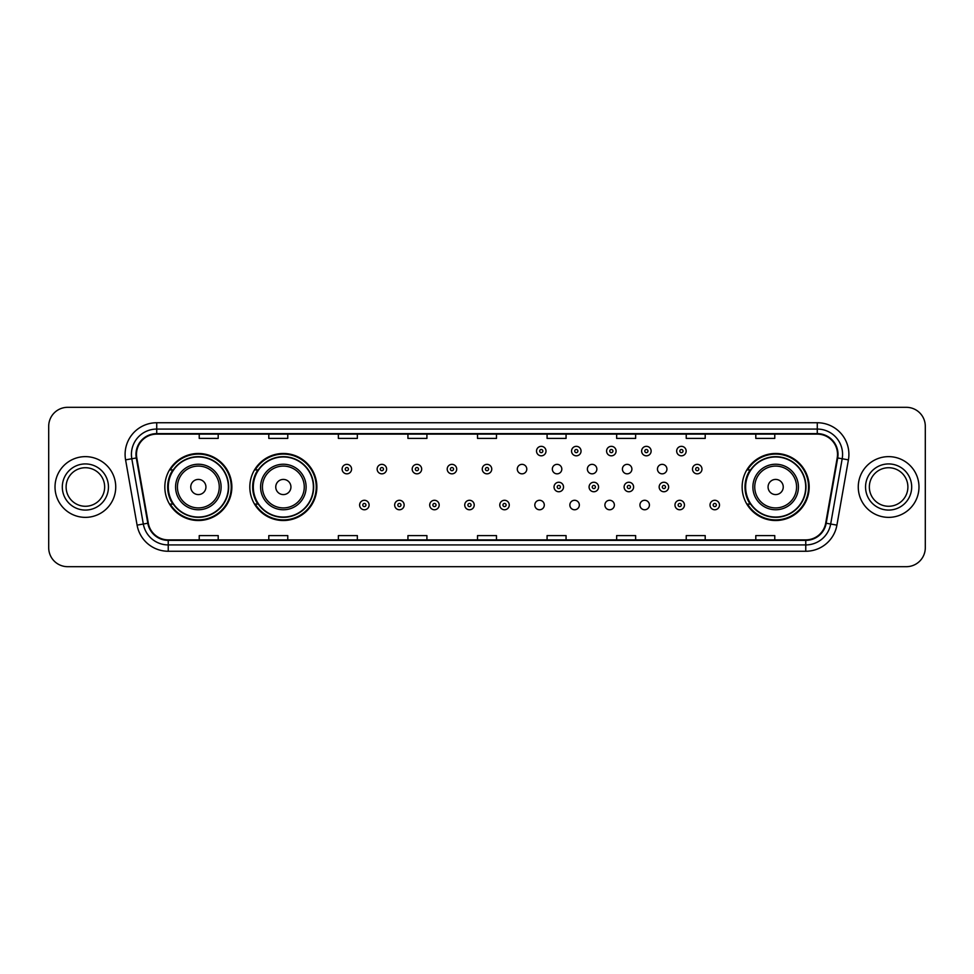 <?xml version="1.0" encoding="UTF-8"?>
<svg xmlns="http://www.w3.org/2000/svg" width="974" height="974" viewBox="0 0 974 974"><rect width="100%" height="100%" fill="white"/><g stroke="black" fill="none" stroke-linecap="round" stroke-linejoin="round"><path stroke-width="1.46" d="M742.139 487A33.518 33.518 0 0 0 775.657 520.518A33.518 33.518 0 0 0 809.175 487A33.518 33.518 0 0 0 775.657 453.482A33.518 33.518 0 0 0 742.139 487M249.819 487A33.518 33.518 0 0 0 283.349 520.518A33.518 33.518 0 0 0 316.867 487A33.518 33.518 0 0 0 283.349 453.482A33.518 33.518 0 0 0 249.819 487M164.825 487A33.518 33.518 0 0 0 198.343 520.518A33.518 33.518 0 0 0 231.861 487A33.518 33.518 0 0 0 198.343 453.482A33.518 33.518 0 0 0 164.825 487M534.811 505.031A4.748 4.748 0 0 0 539.559 509.767A4.748 4.748 0 0 0 544.296 505.031A4.748 4.748 0 0 0 539.559 500.283A4.748 4.748 0 0 0 534.811 505.031M569.851 505.031A4.748 4.748 0 0 0 574.599 509.767A4.748 4.748 0 0 0 579.335 505.031A4.748 4.748 0 0 0 574.599 500.283A4.748 4.748 0 0 0 569.851 505.031M604.891 505.031A4.748 4.748 0 0 0 609.639 509.767A4.748 4.748 0 0 0 614.375 505.031A4.748 4.748 0 0 0 609.639 500.283A4.748 4.748 0 0 0 604.891 505.031M639.93 505.031A4.748 4.748 0 0 0 644.678 509.767A4.748 4.748 0 0 0 649.414 505.031A4.748 4.748 0 0 0 644.678 500.283A4.748 4.748 0 0 0 639.93 505.031M517.291 469.103A4.748 4.748 0 0 0 522.04 473.839A4.748 4.748 0 0 0 526.788 469.103A4.748 4.748 0 0 0 522.04 464.354A4.748 4.748 0 0 0 517.291 469.103M552.331 469.103A4.748 4.748 0 0 0 557.079 473.839A4.748 4.748 0 0 0 561.815 469.103A4.748 4.748 0 0 0 557.079 464.354A4.748 4.748 0 0 0 552.331 469.103M587.371 469.103A4.748 4.748 0 0 0 592.119 473.839A4.748 4.748 0 0 0 596.855 469.103A4.748 4.748 0 0 0 592.119 464.354A4.748 4.748 0 0 0 587.371 469.103M622.41 469.103A4.748 4.748 0 0 0 627.159 473.839A4.748 4.748 0 0 0 631.895 469.103A4.748 4.748 0 0 0 627.159 464.354A4.748 4.748 0 0 0 622.41 469.103M657.45 469.103A4.748 4.748 0 0 0 662.198 473.839A4.748 4.748 0 0 0 666.934 469.103A4.748 4.748 0 0 0 662.198 464.354A4.748 4.748 0 0 0 657.45 469.103M172.861 504.082A30.669 30.669 0 0 1 172.861 469.918M257.867 504.082A30.669 30.669 0 0 1 257.867 469.918M750.175 504.082A30.669 30.669 0 0 1 750.175 469.918M48.7 426.283L48.7 547.717A18.969 18.969 0 0 0 67.669 566.685L906.331 566.685A18.969 18.969 0 0 0 925.3 547.717L925.3 426.283A18.969 18.969 0 0 0 906.331 407.315L67.669 407.315A18.969 18.969 0 0 0 48.7 426.283L48.7 547.717M55.019 487A30.364 30.364 0 0 0 85.383 517.364A30.364 30.364 0 0 0 115.736 487A30.364 30.364 0 0 0 85.383 456.636A30.364 30.364 0 0 0 55.019 487A30.364 30.364 0 0 0 85.383 517.364A30.364 30.364 0 0 0 115.736 487A30.364 30.364 0 0 0 85.383 456.636A30.364 30.364 0 0 0 55.019 487M858.264 487A30.364 30.364 0 0 0 888.617 517.364A30.364 30.364 0 0 0 918.981 487A30.364 30.364 0 0 0 888.617 456.636A30.364 30.364 0 0 0 858.264 487A30.364 30.364 0 0 0 888.617 517.364A30.364 30.364 0 0 0 918.981 487A30.364 30.364 0 0 0 888.617 456.636A30.364 30.364 0 0 0 858.264 487M136.482 454.359A20.235 20.235 0 0 1 156.729 434.124L817.271 434.124A20.235 20.235 0 0 1 837.202 457.877L825.696 523.148A20.235 20.235 0 0 1 805.766 539.876L168.234 539.876A20.235 20.235 0 0 1 148.304 523.148L136.798 457.877A20.235 20.235 0 0 1 136.482 454.359M135.983 454.359A20.746 20.746 0 0 0 136.299 457.963L147.805 523.233A20.746 20.746 0 0 0 168.234 540.375L805.766 540.375A20.746 20.746 0 0 0 826.196 523.233L837.701 457.963A20.746 20.746 0 0 0 817.271 433.625L156.729 433.625A20.746 20.746 0 0 0 135.983 454.359M125.585 459.862A31.618 31.618 0 0 1 156.729 422.74L817.271 422.74A31.618 31.618 0 0 1 848.415 459.862L836.909 525.132A31.618 31.618 0 0 1 805.766 551.26L168.234 551.26A31.618 31.618 0 0 1 137.09 525.132L125.585 459.862L131.807 458.754A25.3 25.3 0 0 1 156.729 429.071L817.271 429.071A25.3 25.3 0 0 1 842.193 458.754L830.676 524.024A25.3 25.3 0 0 1 805.766 544.929L168.234 544.929A25.3 25.3 0 0 1 143.324 524.024L131.807 458.754A25.3 25.3 0 0 1 131.429 454.359M906.331 407.315L67.669 407.315M67.669 566.685L906.331 566.685M925.3 547.717L925.3 426.283M826.196 523.233L830.676 524.024L842.193 458.754L848.415 459.862M477.516 434.124L477.516 438.41L496.484 438.41L496.484 434.124M407.936 434.124L407.936 438.41L426.916 438.41L426.916 434.124M338.368 434.124L338.368 438.41L357.348 438.41L357.348 434.124M268.8 434.124L268.8 438.41L287.768 438.41L287.768 434.124M199.232 434.124L199.232 438.41L218.2 438.41L218.2 434.124M547.084 434.124L547.084 438.41L566.064 438.41L566.064 434.124M616.652 434.124L616.652 438.41L635.632 438.41L635.632 434.124M686.232 434.124L686.232 438.41L705.2 438.41L705.2 434.124M755.8 434.124L755.8 438.41L774.768 438.41L774.768 434.124M496.484 539.876L496.484 535.59L477.516 535.59L477.516 539.876M426.916 539.876L426.916 535.59L407.936 535.59L407.936 539.876M357.348 539.876L357.348 535.59L338.368 535.59L338.368 539.876M287.768 539.876L287.768 535.59L268.8 535.59L268.8 539.876M218.2 539.876L218.2 535.59L199.232 535.59L199.232 539.876M566.064 539.876L566.064 535.59L547.084 535.59L547.084 539.876M635.632 539.876L635.632 535.59L616.652 535.59L616.652 539.876M705.2 539.876L705.2 535.59L686.232 535.59L686.232 539.876M774.768 539.876L774.768 535.59L755.8 535.59L755.8 539.876M104.656 487A19.273 19.273 0 0 0 85.383 467.727A19.273 19.273 0 0 0 66.11 487A19.273 19.273 0 0 0 85.383 506.273A19.273 19.273 0 0 0 104.656 487A19.273 19.273 0 0 1 85.383 506.273A19.273 19.273 0 0 1 66.11 487M205.928 487A7.585 7.585 0 0 0 198.343 479.415A7.585 7.585 0 0 0 190.758 487A7.585 7.585 0 0 0 198.343 494.585A7.585 7.585 0 0 0 205.928 487M221.11 487A22.767 22.767 0 0 0 198.343 464.233A22.767 22.767 0 0 0 175.576 487A22.767 22.767 0 0 0 198.343 509.767A22.767 22.767 0 0 0 221.11 487A22.767 22.767 0 0 1 198.343 509.767A22.767 22.767 0 0 1 175.576 487M228.379 487A30.048 30.048 0 0 0 198.343 456.952A30.048 30.048 0 0 0 168.295 487A30.048 30.048 0 0 0 198.343 517.048A30.048 30.048 0 0 0 228.379 487M231.228 487A32.885 32.885 0 0 1 170.231 504.082L173.287 504.082A30.328 30.328 0 0 0 228.671 487.073A30.328 30.328 0 0 0 173.287 469.918L170.231 469.918A32.885 32.885 0 0 1 231.228 487M290.934 487A7.585 7.585 0 0 0 283.349 479.415A7.585 7.585 0 0 0 275.752 487A7.585 7.585 0 0 0 283.349 494.585A7.585 7.585 0 0 0 290.934 487M306.116 487A22.767 22.767 0 0 0 283.349 464.233A22.767 22.767 0 0 0 260.582 487A22.767 22.767 0 0 0 283.349 509.767A22.767 22.767 0 0 0 306.116 487A22.767 22.767 0 0 1 283.349 509.767A22.767 22.767 0 0 1 260.582 487M313.385 487A30.048 30.048 0 0 0 283.349 456.952A30.048 30.048 0 0 0 253.301 487A30.048 30.048 0 0 0 283.349 517.048A30.048 30.048 0 0 0 313.385 487M316.233 487A32.885 32.885 0 0 1 255.237 504.082L258.28 504.082A30.328 30.328 0 0 0 313.665 487.073A30.328 30.328 0 0 0 258.28 469.918L255.237 469.918A32.885 32.885 0 0 1 316.233 487M783.242 487A7.585 7.585 0 0 0 775.657 479.415A7.585 7.585 0 0 0 768.072 487A7.585 7.585 0 0 0 775.657 494.585A7.585 7.585 0 0 0 783.242 487M798.424 487A22.767 22.767 0 0 0 775.657 464.233A22.767 22.767 0 0 0 752.89 487A22.767 22.767 0 0 0 775.657 509.767A22.767 22.767 0 0 0 798.424 487A22.767 22.767 0 0 1 775.657 509.767A22.767 22.767 0 0 1 752.89 487M805.705 487A30.048 30.048 0 0 0 775.657 456.952A30.048 30.048 0 0 0 745.621 487A30.048 30.048 0 0 0 775.657 517.048A30.048 30.048 0 0 0 805.705 487M808.542 487A32.885 32.885 0 0 1 747.545 504.082L750.601 504.082A30.328 30.328 0 0 0 805.985 487.073A30.328 30.328 0 0 0 750.601 469.918L747.545 469.918A32.885 32.885 0 0 1 808.542 487M907.89 487A19.273 19.273 0 0 0 888.617 467.727A19.273 19.273 0 0 0 869.344 487A19.273 19.273 0 0 0 888.617 506.273A19.273 19.273 0 0 0 907.89 487A19.273 19.273 0 0 1 888.617 506.273A19.273 19.273 0 0 1 869.344 487M351.59 469.103A4.748 4.748 0 0 1 346.841 473.839A4.748 4.748 0 0 1 342.105 469.103A4.748 4.748 0 0 1 346.841 464.354A4.748 4.748 0 0 1 351.59 469.103A4.748 4.748 0 0 0 346.841 464.354A4.748 4.748 0 0 0 342.105 469.103M386.629 469.103A4.748 4.748 0 0 1 381.881 473.839A4.748 4.748 0 0 1 377.145 469.103A4.748 4.748 0 0 1 381.881 464.354A4.748 4.748 0 0 1 386.629 469.103A4.748 4.748 0 0 0 381.881 464.354A4.748 4.748 0 0 0 377.145 469.103M421.669 469.103A4.748 4.748 0 0 1 416.921 473.839A4.748 4.748 0 0 1 412.185 469.103A4.748 4.748 0 0 1 416.921 464.354A4.748 4.748 0 0 1 421.669 469.103A4.748 4.748 0 0 0 416.921 464.354A4.748 4.748 0 0 0 412.185 469.103M456.709 469.103A4.748 4.748 0 0 1 451.96 473.839A4.748 4.748 0 0 1 447.212 469.103A4.748 4.748 0 0 1 451.96 464.354A4.748 4.748 0 0 1 456.709 469.103A4.748 4.748 0 0 0 451.96 464.354A4.748 4.748 0 0 0 447.212 469.103M491.748 469.103A4.748 4.748 0 0 1 487 473.839A4.748 4.748 0 0 1 482.252 469.103A4.748 4.748 0 0 1 487 464.354A4.748 4.748 0 0 1 491.748 469.103A4.748 4.748 0 0 0 487 464.354A4.748 4.748 0 0 0 482.252 469.103M546.012 451.072A4.748 4.748 0 0 1 541.264 455.82A4.748 4.748 0 0 1 536.528 451.072A4.748 4.748 0 0 1 541.264 446.336A4.748 4.748 0 0 1 546.012 451.072A4.748 4.748 0 0 0 541.264 446.336A4.748 4.748 0 0 0 536.528 451.072M581.052 451.072A4.748 4.748 0 0 1 576.304 455.82A4.748 4.748 0 0 1 571.555 451.072A4.748 4.748 0 0 1 576.304 446.336A4.748 4.748 0 0 1 581.052 451.072A4.748 4.748 0 0 0 576.304 446.336A4.748 4.748 0 0 0 571.555 451.072M616.092 451.072A4.748 4.748 0 0 1 611.343 455.82A4.748 4.748 0 0 1 606.595 451.072A4.748 4.748 0 0 1 611.343 446.336A4.748 4.748 0 0 1 616.092 451.072A4.748 4.748 0 0 0 611.343 446.336A4.748 4.748 0 0 0 606.595 451.072M651.131 451.072A4.748 4.748 0 0 1 646.383 455.82A4.748 4.748 0 0 1 641.635 451.072A4.748 4.748 0 0 1 646.383 446.336A4.748 4.748 0 0 1 651.131 451.072A4.748 4.748 0 0 0 646.383 446.336A4.748 4.748 0 0 0 641.635 451.072M686.159 451.072A4.748 4.748 0 0 1 681.423 455.82A4.748 4.748 0 0 1 676.674 451.072A4.748 4.748 0 0 1 681.423 446.336A4.748 4.748 0 0 1 686.159 451.072A4.748 4.748 0 0 0 681.423 446.336A4.748 4.748 0 0 0 676.674 451.072M701.974 469.103A4.748 4.748 0 0 1 697.238 473.839A4.748 4.748 0 0 1 692.49 469.103A4.748 4.748 0 0 1 697.238 464.354A4.748 4.748 0 0 1 701.974 469.103A4.748 4.748 0 0 0 697.238 464.354A4.748 4.748 0 0 0 692.49 469.103M359.625 505.031A4.748 4.748 0 0 1 364.361 500.283A4.748 4.748 0 0 1 369.109 505.031A4.748 4.748 0 0 1 364.361 509.767A4.748 4.748 0 0 1 359.625 505.031A4.748 4.748 0 0 0 364.361 509.767A4.748 4.748 0 0 0 369.109 505.031M394.665 505.031A4.748 4.748 0 0 1 399.401 500.283A4.748 4.748 0 0 1 404.149 505.031A4.748 4.748 0 0 1 399.401 509.767A4.748 4.748 0 0 1 394.665 505.031A4.748 4.748 0 0 0 399.401 509.767A4.748 4.748 0 0 0 404.149 505.031M429.704 505.031A4.748 4.748 0 0 1 434.441 500.283A4.748 4.748 0 0 1 439.189 505.031A4.748 4.748 0 0 1 434.441 509.767A4.748 4.748 0 0 1 429.704 505.031A4.748 4.748 0 0 0 434.441 509.767A4.748 4.748 0 0 0 439.189 505.031M464.732 505.031A4.748 4.748 0 0 1 469.48 500.283A4.748 4.748 0 0 1 474.228 505.031A4.748 4.748 0 0 1 469.48 509.767A4.748 4.748 0 0 1 464.732 505.031A4.748 4.748 0 0 0 469.48 509.767A4.748 4.748 0 0 0 474.228 505.031M499.772 505.031A4.748 4.748 0 0 1 504.52 500.283A4.748 4.748 0 0 1 509.268 505.031A4.748 4.748 0 0 1 504.52 509.767A4.748 4.748 0 0 1 499.772 505.031A4.748 4.748 0 0 0 504.52 509.767A4.748 4.748 0 0 0 509.268 505.031M554.036 487A4.748 4.748 0 0 1 558.784 482.252A4.748 4.748 0 0 1 563.532 487A4.748 4.748 0 0 1 558.784 491.748A4.748 4.748 0 0 1 554.036 487A4.748 4.748 0 0 0 558.784 491.748A4.748 4.748 0 0 0 563.532 487M589.075 487A4.748 4.748 0 0 1 593.823 482.252A4.748 4.748 0 0 1 598.572 487A4.748 4.748 0 0 1 593.823 491.748A4.748 4.748 0 0 1 589.075 487A4.748 4.748 0 0 0 593.823 491.748A4.748 4.748 0 0 0 598.572 487M624.115 487A4.748 4.748 0 0 1 628.863 482.252A4.748 4.748 0 0 1 633.611 487A4.748 4.748 0 0 1 628.863 491.748A4.748 4.748 0 0 1 624.115 487A4.748 4.748 0 0 0 628.863 491.748A4.748 4.748 0 0 0 633.611 487M659.154 487A4.748 4.748 0 0 1 663.903 482.252A4.748 4.748 0 0 1 668.639 487A4.748 4.748 0 0 1 663.903 491.748A4.748 4.748 0 0 1 659.154 487A4.748 4.748 0 0 0 663.903 491.748A4.748 4.748 0 0 0 668.639 487M674.97 505.031A4.748 4.748 0 0 1 679.718 500.283A4.748 4.748 0 0 1 684.454 505.031A4.748 4.748 0 0 1 679.718 509.767A4.748 4.748 0 0 1 674.97 505.031A4.748 4.748 0 0 0 679.718 509.767A4.748 4.748 0 0 0 684.454 505.031M710.009 505.031A4.748 4.748 0 0 1 714.746 500.283A4.748 4.748 0 0 1 719.494 505.031A4.748 4.748 0 0 1 714.746 509.767A4.748 4.748 0 0 1 710.009 505.031A4.748 4.748 0 0 0 714.746 509.767A4.748 4.748 0 0 0 719.494 505.031M817.271 422.74L817.271 433.625M131.807 458.754L136.299 457.963M168.234 551.26L168.234 540.375M805.766 540.375L805.766 551.26M137.09 525.132L147.805 523.233M837.701 457.963L842.193 458.754M156.729 422.74L156.729 433.625M830.676 524.024L836.909 525.132M108.455 487A23.072 23.072 0 0 0 85.383 463.928A23.072 23.072 0 0 0 62.312 487A23.072 23.072 0 0 0 85.383 510.072A23.072 23.072 0 0 0 108.455 487M219.26 487A20.917 20.917 0 0 0 198.343 466.083A20.917 20.917 0 0 0 177.426 487A20.917 20.917 0 0 0 198.343 507.917A20.917 20.917 0 0 0 219.26 487M304.265 487A20.917 20.917 0 0 0 283.349 466.083A20.917 20.917 0 0 0 262.432 487A20.917 20.917 0 0 0 283.349 507.917A20.917 20.917 0 0 0 304.265 487M796.574 487A20.917 20.917 0 0 0 775.657 466.083A20.917 20.917 0 0 0 754.74 487A20.917 20.917 0 0 0 775.657 507.917A20.917 20.917 0 0 0 796.574 487M911.688 487A23.072 23.072 0 0 0 888.617 463.928A23.072 23.072 0 0 0 865.545 487A23.072 23.072 0 0 0 888.617 510.072A23.072 23.072 0 0 0 911.688 487M345.259 469.103A1.583 1.583 0 0 0 346.841 470.686A1.583 1.583 0 0 0 348.424 469.103A1.583 1.583 0 0 0 346.841 467.52A1.583 1.583 0 0 0 345.259 469.103M380.298 469.103A1.583 1.583 0 0 0 381.881 470.686A1.583 1.583 0 0 0 383.464 469.103A1.583 1.583 0 0 0 381.881 467.52A1.583 1.583 0 0 0 380.298 469.103M415.338 469.103A1.583 1.583 0 0 0 416.921 470.686A1.583 1.583 0 0 0 418.503 469.103A1.583 1.583 0 0 0 416.921 467.52A1.583 1.583 0 0 0 415.338 469.103M450.378 469.103A1.583 1.583 0 0 0 451.96 470.686A1.583 1.583 0 0 0 453.543 469.103A1.583 1.583 0 0 0 451.96 467.52A1.583 1.583 0 0 0 450.378 469.103M485.417 469.103A1.583 1.583 0 0 0 487 470.686A1.583 1.583 0 0 0 488.583 469.103A1.583 1.583 0 0 0 487 467.52A1.583 1.583 0 0 0 485.417 469.103M539.681 451.072A1.583 1.583 0 0 0 541.264 452.654A1.583 1.583 0 0 0 542.847 451.072A1.583 1.583 0 0 0 541.264 449.489A1.583 1.583 0 0 0 539.681 451.072M574.721 451.072A1.583 1.583 0 0 0 576.304 452.654A1.583 1.583 0 0 0 577.886 451.072A1.583 1.583 0 0 0 576.304 449.489A1.583 1.583 0 0 0 574.721 451.072M609.761 451.072A1.583 1.583 0 0 0 611.343 452.654A1.583 1.583 0 0 0 612.926 451.072A1.583 1.583 0 0 0 611.343 449.489A1.583 1.583 0 0 0 609.761 451.072M644.8 451.072A1.583 1.583 0 0 0 646.383 452.654A1.583 1.583 0 0 0 647.966 451.072A1.583 1.583 0 0 0 646.383 449.489A1.583 1.583 0 0 0 644.8 451.072M679.84 451.072A1.583 1.583 0 0 0 681.423 452.654A1.583 1.583 0 0 0 683.005 451.072A1.583 1.583 0 0 0 681.423 449.489A1.583 1.583 0 0 0 679.84 451.072M695.655 469.103A1.583 1.583 0 0 0 697.238 470.686A1.583 1.583 0 0 0 698.808 469.103A1.583 1.583 0 0 0 697.238 467.52A1.583 1.583 0 0 0 695.655 469.103M365.944 505.031A1.583 1.583 0 0 0 364.361 503.448A1.583 1.583 0 0 0 362.778 505.031A1.583 1.583 0 0 0 364.361 506.602A1.583 1.583 0 0 0 365.944 505.031M400.984 505.031A1.583 1.583 0 0 0 399.401 503.448A1.583 1.583 0 0 0 397.818 505.031A1.583 1.583 0 0 0 399.401 506.602A1.583 1.583 0 0 0 400.984 505.031M436.023 505.031A1.583 1.583 0 0 0 434.441 503.448A1.583 1.583 0 0 0 432.858 505.031A1.583 1.583 0 0 0 434.441 506.602A1.583 1.583 0 0 0 436.023 505.031M471.063 505.031A1.583 1.583 0 0 0 469.48 503.448A1.583 1.583 0 0 0 467.897 505.031A1.583 1.583 0 0 0 469.48 506.602A1.583 1.583 0 0 0 471.063 505.031M506.103 505.031A1.583 1.583 0 0 0 504.52 503.448A1.583 1.583 0 0 0 502.937 505.031A1.583 1.583 0 0 0 504.52 506.602A1.583 1.583 0 0 0 506.103 505.031M560.367 487A1.583 1.583 0 0 0 558.784 485.417A1.583 1.583 0 0 0 557.201 487A1.583 1.583 0 0 0 558.784 488.583A1.583 1.583 0 0 0 560.367 487M595.406 487A1.583 1.583 0 0 0 593.823 485.417A1.583 1.583 0 0 0 592.241 487A1.583 1.583 0 0 0 593.823 488.583A1.583 1.583 0 0 0 595.406 487M630.446 487A1.583 1.583 0 0 0 628.863 485.417A1.583 1.583 0 0 0 627.28 487A1.583 1.583 0 0 0 628.863 488.583A1.583 1.583 0 0 0 630.446 487M665.486 487A1.583 1.583 0 0 0 663.903 485.417A1.583 1.583 0 0 0 662.32 487A1.583 1.583 0 0 0 663.903 488.583A1.583 1.583 0 0 0 665.486 487M681.289 505.031A1.583 1.583 0 0 0 679.718 503.448A1.583 1.583 0 0 0 678.135 505.031A1.583 1.583 0 0 0 679.718 506.602A1.583 1.583 0 0 0 681.289 505.031M716.328 505.031A1.583 1.583 0 0 0 714.746 503.448A1.583 1.583 0 0 0 713.175 505.031A1.583 1.583 0 0 0 714.746 506.602A1.583 1.583 0 0 0 716.328 505.031"/></g></svg>
